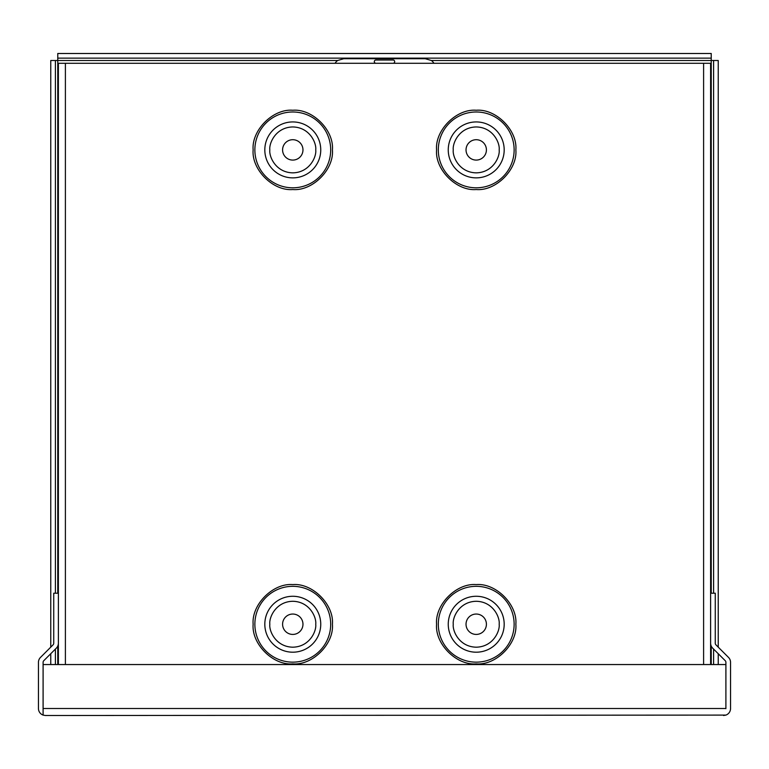 <?xml version="1.0" encoding="UTF-8"?>
<svg xmlns="http://www.w3.org/2000/svg" width="769" height="769" viewBox="0 0 769 769"><rect width="100%" height="100%" fill="white"/><g stroke="black" fill="none" stroke-linecap="round" stroke-linejoin="round"><path stroke-width="1.15" d="M262.21 63.279L261.287 63.279M426.18 63.279L425.267 63.279M45.458 715.506L43.102 715.093A7.008 7.008 0 0 1 38.45 708.499L38.45 662.359A7.008 7.008 0 0 1 40.507 657.399L53.042 644.864A2.365 2.365 0 0 0 53.734 643.192L53.734 593.216L58.386 593.216L58.386 643.192A7.008 7.008 0 0 1 56.329 648.152L43.785 660.686A2.365 2.365 0 0 0 43.093 662.359L43.093 715.093L45.458 715.506L725.907 715.093A7.008 7.008 0 0 0 730.55 708.499L730.55 662.359A7.008 7.008 0 0 0 728.493 657.399L715.958 644.864A2.365 2.365 0 0 1 715.266 643.192L715.266 593.216L710.614 593.216L710.614 643.192A7.008 7.008 0 0 0 712.671 648.152L725.215 660.686A2.365 2.365 0 0 1 725.907 662.359L725.898 708.672M43.102 715.093L43.102 708.672M725.898 664.551L43.102 664.551L43.102 708.499L725.898 708.499L725.898 664.551M723.542 715.506L725.898 715.093M393.065 63.279A1.634 1.634 0 0 0 394.689 61.645A1.634 1.634 0 0 0 393.065 60.011L375.935 60.011A1.634 1.634 0 0 0 374.311 61.645A1.634 1.634 0 0 0 375.935 63.279M332.419 149.897C334.131 169.593 312.474 191.25 292.778 189.539C273.082 191.25 251.434 169.603 253.136 149.897C251.434 130.201 273.082 108.554 292.778 110.255C312.474 108.554 334.131 130.201 332.419 149.897M332.419 624.236C334.131 643.932 312.474 665.589 292.778 663.878C273.082 665.589 251.434 643.932 253.136 624.236C251.434 604.54 273.082 582.892 292.778 584.594C312.474 582.892 334.131 604.54 332.419 624.236M515.864 149.897C517.566 169.593 495.918 191.25 476.222 189.539C456.526 191.25 434.87 169.603 436.581 149.897C434.87 130.201 456.526 108.554 476.222 110.255C495.918 108.554 517.566 130.201 515.864 149.897M515.864 624.236C517.566 643.932 495.918 665.589 476.222 663.878C456.526 665.589 434.87 643.932 436.581 624.236C434.87 604.54 456.526 582.892 476.222 584.594C495.918 582.892 517.566 604.54 515.864 624.236M282.588 149.897A10.189 10.189 0 0 1 292.778 139.708A10.189 10.189 0 0 1 302.967 149.897A10.189 10.189 0 0 1 292.778 160.087A10.189 10.189 0 0 1 282.588 149.897M282.588 624.236A10.189 10.189 0 0 1 292.778 614.047A10.189 10.189 0 0 1 302.967 624.236A10.189 10.189 0 0 1 292.778 634.425A10.189 10.189 0 0 1 282.588 624.236M466.033 149.897A10.189 10.189 0 0 1 476.222 139.708A10.189 10.189 0 0 1 486.412 149.897A10.189 10.189 0 0 1 476.222 160.087A10.189 10.189 0 0 1 466.033 149.897M466.033 624.236A10.189 10.189 0 0 1 476.222 614.047A10.189 10.189 0 0 1 486.412 624.236A10.189 10.189 0 0 1 476.222 634.425A10.189 10.189 0 0 1 466.033 624.236M710.614 63.279L710.614 664.551L710.614 63.279L58.386 63.279L58.386 664.551L58.386 63.279M433.918 63.279A10.189 10.189 0 0 0 431.38 60.501L425.267 58.713L343.733 58.713L337.62 60.501A10.189 10.189 0 0 0 335.082 63.279M431.38 60.501L718.236 60.501L718.236 647.142M711.229 593.216L711.229 58.136L57.771 58.136L57.771 60.501L337.62 60.501M55.406 593.216L55.406 60.501L57.771 60.501L57.771 593.216M718.236 664.551L718.236 653.717M713.594 664.551L713.594 649.074M713.594 593.216L713.594 60.501M55.406 664.551L55.406 649.074M50.764 664.551L50.764 653.717M50.764 647.142L50.764 60.501L55.406 60.501M711.229 58.136L711.229 53.494L57.771 53.494L57.771 58.136M254.866 149.897A37.912 37.912 0 0 0 292.778 187.809A37.912 37.912 0 0 0 330.689 149.897A37.912 37.912 0 0 0 292.778 111.986A37.912 37.912 0 0 0 254.866 149.897M254.866 624.236A37.912 37.912 0 0 0 292.778 662.147A37.912 37.912 0 0 0 330.689 624.236A37.912 37.912 0 0 0 292.778 586.324A37.912 37.912 0 0 0 254.866 624.236M438.311 149.897A37.912 37.912 0 0 0 476.222 187.809A37.912 37.912 0 0 0 514.134 149.897A37.912 37.912 0 0 0 476.222 111.986A37.912 37.912 0 0 0 438.311 149.897M438.311 624.236A37.912 37.912 0 0 0 476.222 662.147A37.912 37.912 0 0 0 514.134 624.236A37.912 37.912 0 0 0 476.222 586.324A37.912 37.912 0 0 0 438.311 624.236M269.832 149.897C268.91 143.188 275.792 127.26 292.778 126.952C309.763 127.26 316.655 143.188 315.732 149.897C316.655 156.616 309.763 172.535 292.778 172.852C275.792 172.535 268.91 156.616 269.832 149.897M264.815 149.897A27.963 27.963 0 0 1 292.778 121.935A27.963 27.963 0 0 1 320.75 149.897A27.963 27.963 0 0 1 292.778 177.87A27.963 27.963 0 0 1 264.815 149.897M269.832 624.236C268.91 617.526 275.792 601.598 292.778 601.281C309.763 601.598 316.655 617.526 315.732 624.236C316.655 630.945 309.763 646.873 292.778 647.19C275.792 646.873 268.91 630.945 269.832 624.236M264.815 624.236A27.963 27.963 0 0 1 292.778 596.273A27.963 27.963 0 0 1 320.75 624.236A27.963 27.963 0 0 1 292.778 652.199A27.963 27.963 0 0 1 264.815 624.236M453.268 149.897C452.345 143.188 459.237 127.26 476.222 126.952C493.208 127.26 500.09 143.188 499.168 149.897C500.09 156.616 493.208 172.535 476.222 172.852C459.237 172.535 452.345 156.616 453.268 149.897M448.25 149.897A27.963 27.963 0 0 1 476.222 121.935A27.963 27.963 0 0 1 504.185 149.897A27.963 27.963 0 0 1 476.222 177.87A27.963 27.963 0 0 1 448.25 149.897M453.268 624.236C452.345 617.526 459.237 601.598 476.222 601.281C493.208 601.598 500.09 617.526 499.168 624.236C500.09 630.945 493.208 646.873 476.222 647.19C459.237 646.873 452.345 630.945 453.268 624.236M448.25 624.236A27.963 27.963 0 0 1 476.222 596.273A27.963 27.963 0 0 1 504.185 624.236A27.963 27.963 0 0 1 476.222 652.199A27.963 27.963 0 0 1 448.25 624.236M65.394 664.551L65.394 63.279M703.606 664.551L703.606 63.279M711.229 646.056L711.229 664.551M57.771 664.551L57.771 646.056"/></g></svg>
